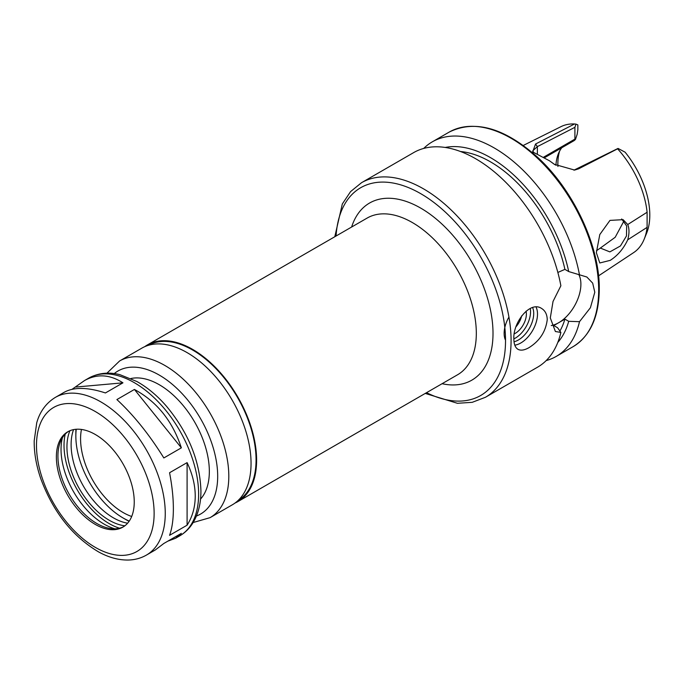 <?xml version="1.0" encoding="UTF-8"?>
<svg xmlns="http://www.w3.org/2000/svg" width="684" height="684" viewBox="0 0 684 684"><rect width="100%" height="100%" fill="white"/><g stroke="black" fill="none" stroke-linecap="round" stroke-linejoin="round"><path stroke-width="1.03" d="M146.402 555.1A91.049 52.565 -120 0 0 165.254 513.419A91.049 52.565 -120 0 0 125.514 421.789A91.049 52.565 -120 0 0 55.353 397.395C43.648 404.552 38.774 415.239 36.714 422.909L34.2 440.812C34.046 452.945 36.269 465.659 40.886 478.971C53.224 512.059 72.47 536.376 98.633 551.937C108.713 557.477 118.597 560.179 128.284 560.034C134.876 559.88 140.913 558.229 146.402 555.1L155.311 549.953L163.835 543.472L181.354 533.358L175.591 538.248L167.794 541.181M72.051 389.316L84.534 380.543C97.025 373.626 109.833 374.387 122.949 382.835L105.43 392.949C87.68 387.178 73.957 386.947 64.262 392.248L55.353 397.395M76.018 387.024L122.949 382.835M134.423 389.452C156.91 401.619 172.548 421.079 181.354 447.84L163.835 457.955C149.266 434.52 133.619 415.06 116.896 399.567L134.423 389.452L181.354 447.84M187.091 462.623C192.478 474.003 195.197 485.161 195.239 496.105C195.197 507.024 192.478 516.719 187.091 525.201L169.564 535.316C172.077 528.493 173.351 519.635 173.368 508.734C173.351 497.781 172.077 485.777 169.564 472.738L187.091 462.623L187.091 525.201M200.523 499.098A70.794 40.878 -120 0 0 209.338 471.43A70.794 40.878 -120 0 0 182.577 404.825A70.794 40.878 -120 0 0 130.918 378.526M134.244 501.936A55.062 31.789 -120 0 0 110.21 446.524A55.062 31.789 -120 0 0 67.784 431.775A55.062 31.789 -120 0 0 67.776 495.353A55.062 31.789 -120 0 0 122.846 527.142A55.062 31.789 -120 0 0 134.244 501.936M68.571 431.339A55.062 31.789 -120 0 0 60.491 441.522A55.062 31.789 -120 0 0 69.332 494.455A55.062 31.789 -120 0 0 110.757 528.578A55.062 31.789 -120 0 0 123.607 526.68M62.398 437.751A61.064 35.252 -120 0 0 114.972 528.817M65.219 434.101A63.911 36.902 -120 0 0 119.555 528.202M69.939 430.706A59.782 34.516 -120 0 0 79.327 488.684A59.782 34.516 -120 0 0 124.847 525.808M73.581 429.603A59.782 34.516 -120 0 0 83.499 486.281A59.782 34.516 -120 0 0 127.617 523.2M75.941 429.278A70.794 40.878 -120 0 0 75.847 432.895L75.847 436.11A66.861 38.603 -120 0 0 123.12 517.993A66.861 38.603 -120 0 0 129.259 521.08M123.12 517.993L125.899 519.601A70.794 40.878 -120 0 0 129.088 521.319M76.24 429.253A66.861 38.603 -120 0 0 75.847 436.11M81.447 429.441A60.175 34.739 -120 0 0 131.696 516.48M235.014 503.056A90.459 52.232 -120 0 0 237.878 501.603A90.459 52.232 -120 0 0 256.611 460.187A90.459 52.232 -120 0 0 217.127 369.155A90.459 52.232 -120 0 0 147.419 344.916A90.459 52.232 -120 0 0 144.726 346.677M237.887 500.688A89.672 51.77 -120 0 0 256.055 459.87A89.672 51.77 -120 0 0 217.179 369.907A89.672 51.77 -120 0 0 148.214 345.369M193.162 522.525L210.065 517.66L232.321 504.809A90.459 52.232 -120 0 0 251.054 463.401A90.459 52.232 -120 0 0 211.57 372.37A90.459 52.232 -120 0 0 141.862 348.13L119.606 360.972L106.935 373.19M621.679 218.974L626.681 225.994L626.467 235.954L620.456 245.949L609.871 251.892L600.338 248.07L615.181 237.288L623.928 221.035M627.741 239.785C623.534 248.702 617.703 255.559 610.231 260.356L599.783 262.972L596.371 252.687L599.791 234.561L609.966 220.393L623.107 219.667L627.741 224.532L647.107 212.245L647.107 227.353L627.741 239.785C629.383 233.654 629.383 228.567 627.741 224.532M596.414 250.763L600.338 248.07M544.558 157.688L574.252 140.545L575.458 139.451L574.911 139.108L543.635 157.166M561.803 147.727A55.455 32.02 -120 0 0 558.418 153.635A55.455 32.02 -120 0 0 555.921 165.34M533.674 152.498L532.768 150.839L537.367 146.624L574.911 127.318L575.962 124.129L574.56 123.966A72.752 42.006 -120 0 0 561.017 126.634L523.269 145.453M575.962 124.129L577.852 124.907L577.852 129.669L577.176 134.252L575.458 139.451M598.551 275.849L633.717 252.558A72.752 42.006 -120 0 0 644.14 239.28A72.752 42.006 -120 0 0 647.107 227.353M644.14 239.28L646.619 233.21A68.349 39.458 -120 0 0 625.091 152.181L618.045 148.428L573.919 170.171M647.107 212.245A72.752 42.006 -120 0 0 617.601 148.813L618.045 148.428M559.615 151.078A59.388 34.285 -120 0 0 557.93 166.468M574.56 123.966L535.546 144.033L532.656 151.899L549.491 160.791L554.356 164.322L574.637 170.077L578.544 168.854L617.601 148.813M554.946 164.724L553.288 163.544M554.331 164.254L549.491 160.791M574.911 127.318L574.911 139.108M528.946 347.669C524.414 350.251 520.755 350.798 517.959 349.31C515.266 347.626 513.898 344.18 513.864 338.965C512.778 322.711 529.955 300.498 541.557 308.433C545.208 310.664 547.106 314.418 547.243 319.693C545.721 331.663 539.625 340.991 528.946 347.669M536.042 307.039A23.598 13.629 -60 0 1 537.504 314.076A23.598 13.629 -60 0 1 514.787 345.155M505.228 339.589A23.598 13.629 -60 0 1 508.939 317.051M532.614 307.561A21.631 12.492 -60 0 1 533.708 313.486A21.631 12.492 -60 0 1 514.026 341.769M530.271 308.45A21.631 12.492 -60 0 1 530.553 311.665A21.631 12.492 -60 0 1 513.864 338.888M526.056 311.177A15.732 9.08 -60 0 1 526.381 314.076A15.732 9.08 -60 0 1 514.291 333.852M521.695 315.82A15.732 9.08 -60 0 1 516.069 326.696M557.853 272.446L564.907 269.376L568.703 271.565L586.855 277.011L592.677 283.133L594.798 292.239L590.395 307.749L579.502 321.677L568.703 321.318L564.907 319.12L553.775 325.55L557.58 327.739L560.871 332.433L555.391 331.509L550.304 317.932L553.031 301.447L560.871 285.767A123.889 71.529 -120 0 0 499.534 176.361A123.889 71.529 -120 0 0 413.683 152.592L361.537 182.696L350.576 191.605L342.333 203.943L334.801 236.732M551.253 325.558A31.464 18.169 120 0 0 580.896 284.211A31.464 18.169 120 0 0 578.938 274.814M425.268 393.42L457.425 403.295L472.234 402.32L485.426 397.284L537.573 367.18A123.889 71.529 -120 0 0 560.871 332.433M559.88 331.116A109.534 63.244 -120 0 0 564.907 319.12M557.776 342.453A114.707 66.228 -120 0 0 568.703 321.318M546.183 360.579A123.889 71.529 -120 0 0 556.203 356.424A123.889 71.529 -120 0 0 579.502 321.677M579.502 275.011A123.889 71.529 -120 0 0 518.156 165.605A123.889 71.529 -120 0 0 432.314 141.836A123.889 71.529 -120 0 0 423.704 148.428M568.703 271.565A114.707 66.228 -120 0 0 445.199 147.453M564.907 269.376A109.534 63.244 -120 0 0 460.529 151.523M198.625 494.147A91.049 52.565 -120 0 0 158.885 402.517A91.049 52.565 -120 0 0 88.723 378.124C100.77 371.574 112.467 372.694 120.136 374.747L136.903 381.518C147.479 387.452 157.38 395.737 166.605 406.39C188.51 432.844 199.95 461.033 200.934 490.941C200.959 503.262 198.343 513.829 193.085 522.644C189.656 528.253 185.219 532.648 179.772 535.829A91.049 52.565 -120 0 0 198.625 494.147M154.131 513.419A83.183 48.025 -120 0 0 65.903 403.654A83.183 48.025 -120 0 0 65.903 521.302A83.183 48.025 -120 0 0 154.131 513.419M237.878 501.603L457.587 374.755A90.459 52.232 -120 0 0 476.32 333.347A90.459 52.232 -120 0 0 436.837 242.307A90.459 52.232 -120 0 0 367.128 218.076L147.419 344.916M442.086 383.707A102.258 59.038 -120 0 0 493.01 333.347A102.258 59.038 -120 0 0 431.518 215.289A102.258 59.038 -120 0 0 351.627 227.02M210.065 517.66A90.459 52.232 -120 0 0 228.807 476.244A90.459 52.232 -120 0 0 189.314 385.212A90.459 52.232 -120 0 0 119.606 360.972M196.436 516.01A82.593 47.683 -120 0 0 217.683 476.244A82.593 47.683 -120 0 0 179.02 390.461A82.593 47.683 -120 0 0 114.219 373.609M426.534 392.684A119.957 69.255 -120 0 0 505.527 340.572A119.957 69.255 -120 0 0 423.618 195.393A119.957 69.255 -120 0 0 336.075 235.997M576.578 169.264L578.544 168.854M537.367 154.097L537.367 146.624L535.546 144.033M485.426 397.284A123.889 71.529 -120 0 0 511.085 340.572A123.889 71.529 -120 0 0 457.006 215.887A123.889 71.529 -120 0 0 361.537 182.696M598.688 289.99A123.889 71.529 -120 0 0 544.609 165.314A123.889 71.529 -120 0 0 449.14 132.123C474.525 119.597 503.535 127.557 536.179 155.986C572.764 188.536 599.842 245.616 599.269 289.187C598.979 316.897 590.232 336.066 573.03 346.702A123.889 71.529 -120 0 0 598.688 289.99M88.723 378.124L84.534 380.543M179.772 535.829L175.591 538.248M449.14 132.123L432.314 141.836M573.03 346.702L556.203 356.424"/></g></svg>
